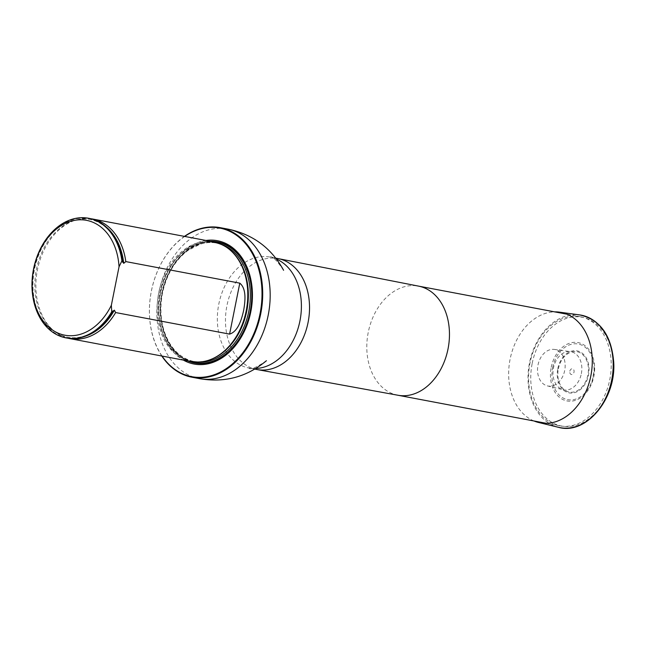 <?xml version="1.0" encoding="UTF-8"?>
<svg xmlns="http://www.w3.org/2000/svg" width="646" height="646" viewBox="0 0 646 646"><rect width="100%" height="100%" fill="white"/><g stroke="black" fill="none" stroke-linecap="round" stroke-linejoin="round"><path stroke-width="0.48" stroke-dasharray="3.23 2.42" d="M580.778 316.823A55.524 40.738 100.7 0 1 609.856 379.218A55.524 40.738 100.7 0 1 559.581 425.819A55.524 40.738 100.7 0 1 529.873 363.69A55.524 40.738 100.7 0 1 580.221 316.71A55.524 40.738 100.7 0 1 580.778 316.823M184.691 236.436A75.614 55.483 -79.3 0 0 162.065 356.059M205.993 240.465A62.767 46.06 -79.3 0 0 160.466 293.809A62.767 46.06 -79.3 0 0 183.359 360.088M161.799 356.011A76.107 55.839 100.7 0 1 184.433 236.388M213.786 241.943A60.869 44.663 -79.3 0 0 158.666 293.034A60.869 44.663 -79.3 0 0 190.538 361.445A60.869 44.663 -79.3 0 0 191.151 361.566M66.619 338.003A60.869 44.663 100.7 0 1 34.044 269.891A60.869 44.663 100.7 0 1 89.245 218.38M90.868 218.728A60.869 44.663 -79.3 0 0 75.348 220.205A60.869 44.663 -79.3 0 0 37.298 270.504A60.869 44.663 -79.3 0 0 54.345 331.228A60.869 44.663 -79.3 0 0 68.25 338.27M551.224 367.308A29.7 21.794 100.7 0 1 575.255 342.307A29.7 21.794 100.7 0 1 594.659 367.784A29.7 21.794 100.7 0 1 591.679 383.554A29.7 21.794 100.7 0 1 564.023 400.068A29.7 21.794 100.7 0 1 551.224 367.308M569.837 371.216A2.907 2.132 100.7 0 1 573.462 369.399A2.907 2.132 100.7 0 1 572.477 374.333A2.907 2.132 100.7 0 1 569.837 371.216M581.343 373.703A19.412 14.244 -79.3 0 0 570.483 351.634A19.412 14.244 -79.3 0 0 553.461 367.881A19.412 14.244 -79.3 0 0 563.272 389.756A19.412 14.244 -79.3 0 0 581.343 373.703M538.005 364.966A18.573 13.631 100.7 0 1 554.284 349.421A18.573 13.631 100.7 0 1 564.733 370.287A18.573 13.631 100.7 0 1 547.388 385.896A18.573 13.631 100.7 0 1 538.005 364.966M534 420.982A56.178 41.215 100.7 0 1 510.114 359.16A56.178 41.215 100.7 0 1 554.648 311.873M397.904 395.239L397.815 395.215A55.524 40.738 100.7 0 1 368.099 333.086A55.524 40.738 100.7 0 1 418.455 286.105L418.551 286.121M257.003 369.536A56.46 41.425 100.7 0 1 226.794 306.357A56.46 41.425 100.7 0 1 277.998 258.578M255.961 368.495A56.46 41.425 100.7 0 1 248.88 367.994A56.46 41.425 100.7 0 1 218.663 304.815A56.46 41.425 100.7 0 1 269.866 257.043A56.46 41.425 100.7 0 1 270.432 257.148A56.46 41.425 100.7 0 1 276.641 259.159M199.38 378.621A76.107 55.839 100.7 0 1 158.658 293.462A76.107 55.839 100.7 0 1 227.675 229.064M210.297 241.281A61.661 45.244 -79.3 0 0 161.775 293.179A61.661 45.244 -79.3 0 0 187.671 360.904M231.954 251.706A60.272 44.227 -79.3 0 0 214.674 242.718C222.369 244.22 229.08 248.242 234.805 254.79A60.369 44.291 -79.3 0 0 159.837 292.832A60.369 44.291 -79.3 0 0 191.369 361.082A60.369 44.291 -79.3 0 0 215.417 357.278C207.697 361.284 199.977 362.584 192.266 361.162A60.272 44.227 -79.3 0 0 211.638 359.111M221.376 244.358A60.272 44.227 -79.3 0 0 216.676 243.098L214.674 242.718A60.272 44.227 -79.3 0 0 160.176 292.896A60.272 44.227 -79.3 0 0 192.266 361.162L194.268 361.542A60.272 44.227 -79.3 0 0 199.105 362.091M162.186 293.276A60.272 44.227 -79.3 0 0 194.268 361.542C184.522 359.588 176.495 353.798 170.197 344.165C161.476 329.807 158.892 312.858 162.437 293.316C166.506 274.566 174.993 260.29 187.921 250.486L200.05 244.236C205.67 242.452 211.218 242.072 216.676 243.098A60.272 44.227 -79.3 0 0 162.186 293.276M162.13 293.252A61.249 44.937 -79.3 0 0 189.932 361.332A61.249 44.937 -79.3 0 1 162.13 293.252A61.249 44.937 -79.3 0 1 212.566 241.709A61.249 44.937 -79.3 0 0 162.13 293.252M122.579 261.582A60.619 44.477 -79.3 0 0 60.433 225.906A60.619 44.477 -79.3 0 0 41.78 319.261A60.619 44.477 -79.3 0 0 112.63 311.38M106.372 227.158A60.005 44.025 -79.3 0 0 73.757 220.722A60.005 44.025 -79.3 0 0 36.241 270.303A60.005 44.025 -79.3 0 0 53.045 330.163A60.005 44.025 -79.3 0 0 85.765 336.09M552.653 367.598A28.311 20.777 100.7 0 1 587.965 349.93A28.311 20.777 100.7 0 1 578.356 398.017A28.311 20.777 100.7 0 1 552.653 367.598M558.378 368.793A20.543 15.076 100.7 0 1 584 355.97A20.543 15.076 100.7 0 1 577.023 390.862A20.543 15.076 100.7 0 1 558.378 368.793M557.797 368.672A21.375 15.682 100.7 0 1 584.452 355.332A21.375 15.682 100.7 0 1 577.201 391.637A21.375 15.682 100.7 0 1 557.797 368.672M558.427 427.297A57.228 41.99 100.7 0 1 529.51 362.81A57.228 41.99 100.7 0 1 579.688 314.917M532.199 363.351A55.346 40.609 100.7 0 1 601.224 328.806A55.346 40.609 100.7 0 1 582.442 422.815A55.346 40.609 100.7 0 1 532.199 363.351M546.282 423.308L559.581 425.819M566.93 314.19L580.221 316.71M266.483 360.67C256.212 367.671 250.341 370.118 248.88 367.994L254.904 369.132M283.586 270.294C276.658 260.12 272.144 255.711 270.06 257.076L275.899 258.182M75.348 220.205L73.757 220.722C96.294 212.647 119.421 231.874 122.627 262.228M54.345 331.228L53.045 330.163C70.761 345.586 98.612 336.881 112.937 310.783M594.659 367.784L591.679 383.554M547.388 385.896L563.272 389.756M554.284 349.421L570.483 351.634"/><path stroke-width="0.97" d="M162.065 356.059A75.614 55.483 -79.3 0 0 252.909 335.831A75.614 55.483 -79.3 0 0 220.536 228.224A75.614 55.483 -79.3 0 0 184.691 236.436M183.359 360.088A62.767 46.06 -79.3 0 0 249.073 318.866A62.767 46.06 -79.3 0 0 218.017 240.821A62.767 46.06 -79.3 0 0 205.993 240.465M184.433 236.388A76.107 55.839 100.7 0 1 220.189 227.65A76.107 55.839 100.7 0 1 220.956 227.804A76.107 55.839 100.7 0 1 260.814 313.334A76.107 55.839 100.7 0 1 191.902 377.207A76.107 55.839 100.7 0 1 161.799 356.011M68.25 338.27A60.869 44.663 -79.3 0 0 69.259 338.496A60.869 44.663 -79.3 0 0 69.865 338.617L191.151 361.566A60.869 44.663 -79.3 0 0 214.795 357.609A60.869 44.663 -79.3 0 0 234.345 254.258A60.869 44.663 -79.3 0 0 213.786 241.943L92.499 218.994A60.869 44.663 -79.3 0 0 90.868 218.728M111.354 305.259A58.439 42.878 100.7 0 1 41.465 318.583A58.439 42.878 100.7 0 1 59.868 226.496A58.439 42.878 100.7 0 1 119.042 266.79L111.354 305.259L111.726 311.816A60.869 44.663 100.7 0 1 65.965 337.882A60.869 44.663 100.7 0 1 33.398 269.77A60.869 44.663 100.7 0 1 88.599 218.259A60.869 44.663 100.7 0 1 121.916 260.847L122.562 260.976L122.627 262.228M119.042 266.79L121.916 260.847M122.579 261.582L123.725 263.334L125.817 261.59L239.787 283.15C246.772 288.851 245.157 301.722 243.655 310.387C241.701 319.027 238.261 331.438 229.596 334.111L115.634 312.551L114.366 310.169L112.38 311.937A60.869 44.663 100.7 0 1 66.619 338.003L65.965 337.882M88.599 218.259L89.245 218.38A60.869 44.663 100.7 0 1 122.562 260.976M112.38 311.937L111.726 311.816M112.897 310.839L112.63 311.38M125.817 261.59A60.869 44.663 -79.3 0 0 92.499 218.994M69.865 338.617A60.869 44.663 -79.3 0 0 115.634 312.551M554.648 311.873A56.178 41.215 100.7 0 1 559.371 312.147A56.178 41.215 100.7 0 1 590.961 375.253A56.178 41.215 100.7 0 1 538.506 422.46A56.178 41.215 100.7 0 1 534 420.982M418.455 286.105A55.524 40.738 100.7 0 1 418.648 286.138A55.524 40.738 100.7 0 1 419.012 286.218A55.524 40.738 100.7 0 1 448.114 348.485A55.524 40.738 100.7 0 1 398.001 395.255A55.524 40.738 100.7 0 1 397.815 395.215M275.899 258.182L277.998 258.578A56.46 41.425 100.7 0 1 278.192 258.618A56.46 41.425 100.7 0 1 278.563 258.691A56.46 41.425 100.7 0 1 308.158 322.007A56.46 41.425 100.7 0 1 257.197 369.569A56.46 41.425 100.7 0 1 257.003 369.536L254.904 369.132M276.641 259.159A56.46 41.425 100.7 0 1 300.075 320.222A56.46 41.425 100.7 0 1 255.961 368.495M220.189 227.65L227.675 229.064A76.107 55.839 100.7 0 1 228.434 229.217A76.107 55.839 100.7 0 1 268.292 314.747A76.107 55.839 100.7 0 1 199.38 378.621C224.453 383.013 246.788 377.062 266.378 360.759L266.418 360.726M187.671 360.904A61.661 45.244 -79.3 0 0 249.356 316.072A61.661 45.244 -79.3 0 0 218.146 241.967A61.661 45.244 -79.3 0 0 210.297 241.281M214.795 357.609L215.417 357.278A60.369 44.291 -79.3 0 0 234.805 254.79L234.345 254.258M211.638 359.111A60.272 44.227 -79.3 0 0 246.925 310.161A60.272 44.227 -79.3 0 0 231.954 251.706M199.105 362.091A60.272 44.227 -79.3 0 0 248.928 310.54A60.272 44.227 -79.3 0 0 221.376 244.358M189.932 361.332A61.249 44.937 -79.3 0 0 250.285 310.799A61.249 44.937 -79.3 0 0 212.566 241.709A61.249 44.937 -79.3 0 1 250.285 310.799A61.249 44.937 -79.3 0 1 189.932 361.332M123.725 263.334A60.005 44.025 -79.3 0 0 106.372 227.158M85.765 336.09A60.005 44.025 -79.3 0 0 114.366 310.169M229.596 334.111L239.787 283.15M559.371 312.147L579.688 314.917A57.228 41.99 100.7 0 1 611.867 379.202A57.228 41.99 100.7 0 1 558.427 427.297L538.506 422.46M397.904 395.239L546.282 423.308M418.551 286.121L566.93 314.19M418.648 286.138L278.192 258.618M398.001 395.255L257.197 369.569M191.902 377.207L199.38 378.621M227.675 229.064L229.225 229.378C253.474 234.764 271.57 248.355 283.521 270.165L283.586 270.294M579.688 314.917C600.077 319.495 611.415 335.217 613.7 362.083C616.341 398.857 586.027 435.38 558.427 427.297"/></g></svg>
